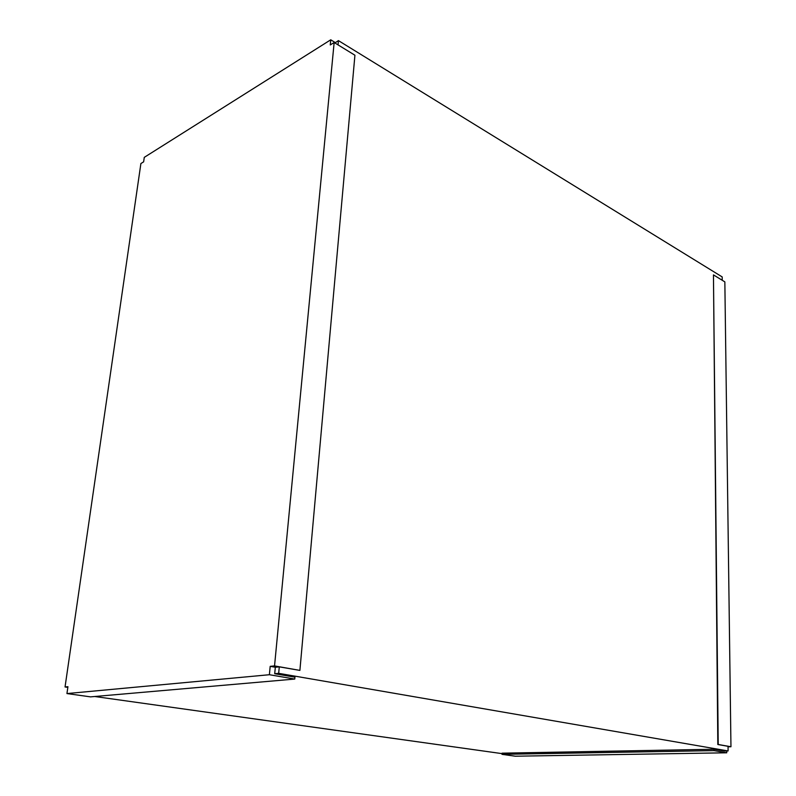 <?xml version="1.0" encoding="UTF-8"?>
<svg xmlns="http://www.w3.org/2000/svg" width="796" height="796" viewBox="0 0 796 796"><rect width="100%" height="100%" fill="white"/><g stroke="black" fill="none" stroke-linecap="round" stroke-linejoin="round"><path stroke-width="1.19" d="M334.877 42.954L338.439 40.616L722.201 276.928L722.241 280.272M338.031 44.894L338.439 40.616M279.287 666.859L278.67 673.336L274.71 673.715L275.326 667.257L279.287 666.859L299.893 670.401L274.54 665.914L334.151 42.506L354.926 55.232L299.893 670.401M94.734 696.5L502.047 753.633M713.962 749.255L502.067 753.175L502.017 754.349L713.972 750.618L713.962 749.255L724.201 751.016L728.101 750.946L728.042 746.31L717.823 744.499L713.455 274.889L718.221 744.489L730.957 746.747L724.848 281.874L713.455 274.889M278.67 673.336L728.101 750.946M274.71 673.715L294.938 677.187L294.769 679.058L269.386 674.719L66.944 693.565L67.929 686.689L65.043 686.978L140.892 163.548L143.638 161.837L144.275 157.359L330.748 39.8L330.25 44.954L334.151 42.506M67.829 687.376L65.043 686.978M275.326 667.257L270.192 666.351L274.54 665.914M728.051 746.797L730.957 746.747M713.972 750.618L726.738 752.797L726.718 750.966M726.738 752.797L515.241 756.2L502.017 754.349M269.386 674.719L270.192 666.351M66.944 693.565L90.525 696.868L294.769 679.058M335.295 42.586L330.748 39.8"/></g></svg>
